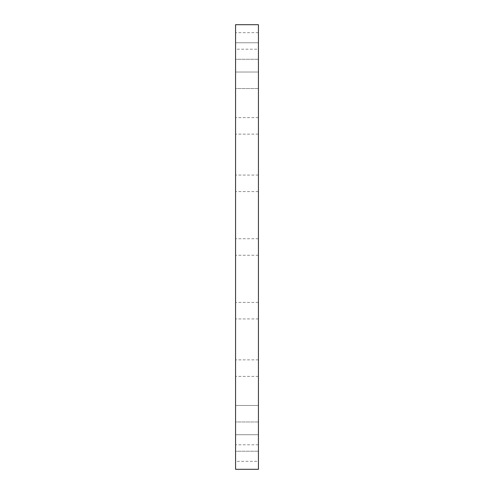 <?xml version="1.0" encoding="UTF-8"?>
<svg xmlns="http://www.w3.org/2000/svg" width="494" height="494" viewBox="0 0 494 494"><rect width="100%" height="100%" fill="white"/><g stroke="black" fill="none" stroke-linecap="round" stroke-linejoin="round"><path stroke-width="0.37" stroke-dasharray="2.47 1.85" d="M235.57 368.123L235.57 376.385L235.57 368.123M258.43 368.123L258.43 376.385L258.43 368.123M258.43 421.969L235.57 421.969L235.57 405.457L235.57 421.969L235.57 405.457L235.57 421.969L258.43 421.969L258.43 405.457L235.57 405.457L258.43 405.457L258.43 421.969M258.43 451.244L235.57 451.244L235.57 434.726L235.57 451.244L235.57 434.726L235.57 451.244L258.43 451.244L258.43 434.726L235.57 434.726L258.43 434.726L258.43 451.244M258.43 461.328L258.43 444.816L258.43 461.328L235.57 461.328L235.57 444.816L235.57 461.328M258.43 444.816L235.57 444.816M235.57 310.677L235.57 318.939L235.57 310.677M258.43 310.677L258.43 318.939L258.43 310.677M235.57 24.7L235.57 469.3M258.43 24.7L258.43 469.3M235.57 183.323L235.57 175.061L235.57 183.323M258.43 183.323L258.43 175.061L258.43 183.323M235.57 125.877L235.57 117.615L235.57 125.877M258.43 125.877L258.43 117.615L258.43 125.877M258.43 88.543L235.57 88.543L235.57 72.031L235.57 88.543L235.57 72.031L235.57 88.543L258.43 88.543L258.43 72.031L235.57 72.031L258.43 72.031L258.43 88.543M258.43 59.274L235.57 59.274L235.57 42.756L235.57 59.274L235.57 42.756L235.57 59.274L258.43 59.274L258.43 42.756L235.57 42.756L258.43 42.756L258.43 59.274M258.43 49.184L258.43 32.672L258.43 49.184L235.57 49.184L235.57 32.672L235.57 49.184M258.43 32.672L235.57 32.672M235.57 247L235.57 238.744L235.57 247M258.43 376.385L235.57 376.385L258.43 376.385M258.43 318.939L235.57 318.939L258.43 318.939M258.43 255.256L235.57 255.256L258.43 255.256M258.43 191.579L235.57 191.579L258.43 191.579M258.43 134.133L235.57 134.133L258.43 134.133M258.43 238.744L235.57 238.744L258.43 238.744M258.43 302.421L235.57 302.421L258.43 302.421M258.43 175.061L235.57 175.061L258.43 175.061M258.43 117.615L235.57 117.615L258.43 117.615M258.43 359.867L235.57 359.867L258.43 359.867"/><path stroke-width="0.74" d="M258.43 247L258.43 24.7L235.57 24.7L235.57 469.3L258.43 469.3L258.43 247"/></g></svg>
